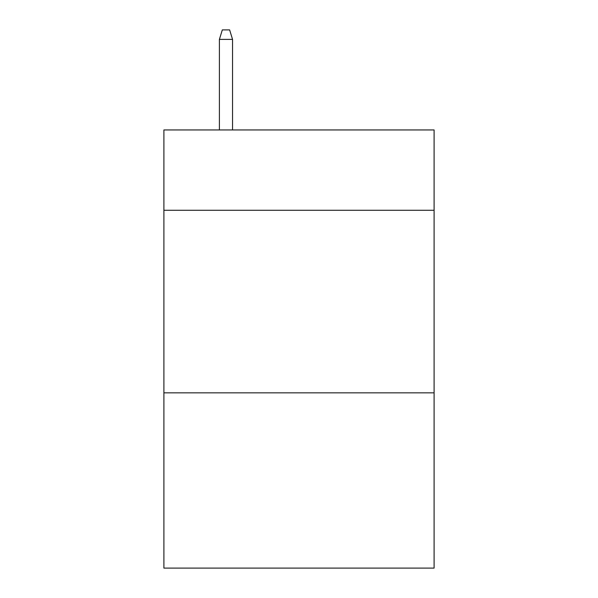 <?xml version="1.0" encoding="UTF-8"?>
<svg xmlns="http://www.w3.org/2000/svg" width="598" height="598" viewBox="0 0 598 598"><rect width="100%" height="100%" fill="white"/><g stroke="black" fill="none" stroke-linecap="round" stroke-linejoin="round"><path stroke-width="0.9" d="M434.096 210.272L434.096 129.945L163.904 129.945L163.904 210.272L434.096 210.272L434.096 568.1L163.904 568.1L163.904 210.272M434.096 392.841L163.904 392.841M232.547 129.945L232.547 39.393L219.399 39.393L219.399 129.945M219.399 39.393L222.321 29.9L229.625 29.9L232.547 39.393"/></g></svg>
